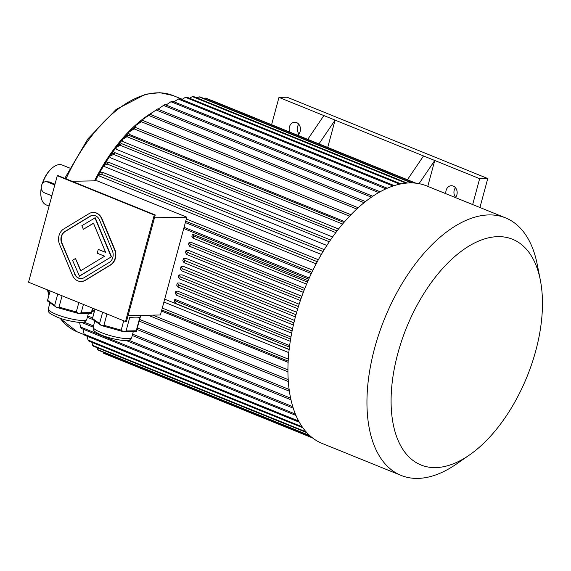 <?xml version="1.0" encoding="UTF-8"?>
<svg xmlns="http://www.w3.org/2000/svg" width="571" height="571" viewBox="0 0 571 571"><rect width="100%" height="100%" fill="white"/><g stroke="black" fill="none" stroke-linecap="round" stroke-linejoin="round"><path stroke-width="0.86" d="M93.259 215.331A8.594 7.08 -91.1 0 0 90.375 216.231L65.108 231.569A8.594 7.08 -91.1 0 0 61.996 243.096L74.822 273.859A8.594 7.08 -91.1 0 0 81.139 278.619M80.868 270.647L75.479 258.492L72.531 260.283L79.483 276.178L111.488 256.75L95.236 217.772L81.86 225.702L83.359 229.292L93.53 223.311M105.592 252.254L98.255 249.413L97.227 253.217L104.636 256.222L80.611 270.804L75.479 258.492M125.52 321.494L154.256 214.996L57.286 175.711L28.55 282.21L125.52 321.494L126.498 321.473L155.233 214.981L154.256 214.996M81.196 281.489A11.463 9.443 -91.1 0 0 81.36 281.489A11.463 9.443 -91.1 0 0 85.414 280.282L110.681 264.951A11.463 9.443 -91.1 0 0 114.828 249.577L102.002 218.807A11.463 9.443 -91.1 0 0 93.366 212.462A11.463 9.443 -91.1 0 0 93.201 212.469M140.759 315.356L136.405 331.408A22.919 4.311 15.1 0 1 136.369 331.473L123.579 331.708A22.919 4.311 15.1 0 1 123.243 331.651L101.517 325.563A22.919 4.311 15.1 0 1 101.217 325.449L92.288 319.118L94.964 309.111M136.248 330.773L139.909 317.19A22.919 4.311 15.1 0 1 129.745 317.383L126.084 330.966L136.248 330.773L136.369 331.473M126.084 330.966L123.579 331.708M101.217 325.449L99.582 323.536L92.488 318.504L95.014 309.132M99.582 323.536L102.637 312.223M123.243 331.651L121.188 330.138L103.929 325.299L106.977 313.986M121.188 330.138L123.714 320.766M103.929 325.299L101.517 325.563M92.873 308.269L91.51 313.215A22.919 4.311 15.1 0 1 91.474 313.279L78.684 313.522A22.919 4.311 15.1 0 1 78.348 313.465L56.622 307.376A22.919 4.311 15.1 0 1 56.322 307.255L47.393 300.924L50.07 290.925M83.437 304.443L81.189 312.78L91.353 312.587L92.552 308.14M91.474 313.279L91.353 312.587M81.189 312.78L78.684 313.522M62.082 295.792L59.034 307.112L76.293 311.944L78.819 302.573M78.348 313.465L76.293 311.944M59.034 307.112L56.622 307.376M50.12 290.946L47.593 300.317L54.688 305.349L57.742 294.036M56.322 307.255L54.688 305.349M128.082 315.599L160.422 314.985L186.81 217.18L97.02 180.807L72.046 181.278M186.81 217.18L154.47 217.794M296.692 312.266L184.24 266.707L181 266.764L182.242 268.648A137.525 73.473 112.1 0 0 181.657 270.818L180.415 268.941A131.794 70.411 112.1 0 1 181 266.764M299.154 304.215L186.439 258.556L183.391 258.613L184.633 260.49L184.048 262.667L297.741 308.725M301.866 296.278L188.637 250.405L186.089 250.455L187.331 252.332L186.746 254.509L300.375 300.539M304.835 288.434L190.835 242.254L189.101 242.29L190.343 244.167L189.758 246.344L303.315 292.345M308.047 280.696L192.434 234.117L193.683 235.994L193.091 238.171L306.584 284.144M183.748 228.536L308.725 279.162M289.162 349.595L164.691 299.168M289.654 345.576L174.84 299.318L176.089 301.195L175.497 303.372L289.183 349.423M290.967 337.068L177.645 291.16L175.904 291.189L177.153 293.073L176.56 295.243L290.268 341.308M292.588 328.682L179.844 283.009L177.296 283.052L178.537 284.936L177.952 287.106L291.674 333.178M294.5 320.417L182.042 274.858L178.994 274.915L180.236 276.792L179.651 278.969L293.387 325.049M288.141 362.357L161.486 311.045M288.84 352.642L163.92 302.03M142.5 120.524A126.063 67.349 112.1 0 0 141.993 120.916M135.634 126.262A126.063 67.349 112.1 0 0 132.037 129.617M128.86 132.786A126.063 67.349 112.1 0 0 124.492 137.475M122.251 140.023A126.063 67.349 112.1 0 0 117.612 145.669M115.842 147.946A126.063 67.349 112.1 0 0 111.195 154.306M109.711 156.454A126.063 67.349 112.1 0 0 105.171 163.42M103.886 165.519A126.063 67.349 112.1 0 0 99.568 172.942M98.426 175.033A126.063 67.349 112.1 0 0 95.386 180.836M309.232 278.02L184.076 227.315M311.274 273.58L185.361 222.569M316.127 263.831L99.504 176.068L98.34 174.954L101.588 174.326L317.262 261.696M321.323 254.43L104.828 166.725L103.786 165.397L107.405 164.134L323.058 251.504M326.826 245.437L110.517 157.803L109.603 156.276L113.608 154.413L329.239 241.761M332.572 236.936L116.498 149.402L115.727 147.682L120.138 145.248L335.741 232.59M338.517 228.964L122.758 141.558L122.13 139.659A128.932 68.877 -67.9 0 1 123.457 138.103L128.304 135.141L343.856 222.462M344.599 221.605L129.224 134.349L128.739 132.294L134.028 128.839L349.538 216.152M271.596 124.706L278.969 97.384L287.085 97.227L487.762 178.53L479.94 207.509M427.772 186.374L434.752 160.494L479.647 178.68L487.762 178.53M479.647 178.68L472.667 204.561M327.718 147.439L335.091 120.117L318.968 143.899M278.969 97.384L323.864 115.57L307.748 139.353M323.864 115.57L423.532 155.947L407.416 179.729M423.532 155.947L434.752 160.494L419.057 183.648M445.908 193.719A6.873 5.667 88.9 0 1 451.361 185.718A6.873 5.667 88.9 0 1 453.253 186.067A6.873 5.667 88.9 0 1 455.43 197.573M152.457 112.458A127.497 68.113 112.1 0 0 94.515 180.857M41.326 188.409A21.491 11.477 112.1 0 0 41.233 197.673A21.491 11.477 112.1 0 0 46.144 204.875L49.092 206.074M69.755 168.074L62.275 165.048A21.491 11.477 112.1 0 0 53.738 166.803A21.491 11.477 112.1 0 0 42.575 183.384M54.987 184.226L49.334 181.935L45.858 181.671A5.731 4.725 -91.1 0 0 41.298 186.524A5.731 4.725 -91.1 0 0 44.502 192.834L51.861 195.817M41.262 187.88A20.913 11.177 112.1 0 0 41.126 197.152A20.913 11.177 112.1 0 0 41.183 197.409M53.517 166.96A20.913 11.177 112.1 0 0 53.303 167.103A20.913 11.177 112.1 0 0 42.254 183.833M54.795 184.947L47.436 181.971A5.731 4.725 -91.1 0 0 45.858 181.671M289.697 132.037A6.873 5.667 88.9 0 1 294.679 122.244A6.873 5.667 88.9 0 1 296.57 122.594A6.873 5.667 88.9 0 1 300.453 128.561A6.873 5.667 88.9 0 1 297.491 135.199M455.644 197.316A6.873 5.667 88.9 0 1 455.458 187.716M298.961 133.842A6.873 5.667 88.9 0 1 298.776 124.235M311.88 272.303L185.725 221.198M312.872 270.247L186.324 218.986M98.34 174.954A128.932 68.877 112.1 0 1 99.425 172.97L102.666 172.349A137.525 73.473 112.1 0 0 101.588 174.326M318.332 259.719L102.666 172.349M324.207 249.606L108.561 162.243A137.525 73.473 112.1 0 0 107.405 164.134M103.786 165.397A128.932 68.877 112.1 0 1 104.943 163.499L108.561 162.243M330.459 239.97L114.828 152.614A137.525 73.473 112.1 0 0 113.608 154.413M109.603 156.276A128.932 68.877 112.1 0 1 110.831 154.477L114.828 152.614M337.018 230.905L121.423 143.564A137.525 73.473 112.1 0 0 120.138 145.248M115.727 147.682A128.932 68.877 112.1 0 1 117.012 145.998L121.423 143.564M342.529 224.025L126.969 136.697A137.525 73.473 -67.9 0 1 128.304 135.141M126.969 136.697L122.13 139.659M350.894 214.725L135.398 127.426A137.525 73.473 112.1 0 0 134.028 128.839M128.739 132.294A128.932 68.877 112.1 0 1 130.109 130.873L135.398 127.426M356.718 209.007L141.273 121.723L135.534 125.613L135.834 127.604M358.103 207.73L142.671 120.452A137.525 73.473 112.1 0 0 141.273 121.723M135.534 125.613A128.932 68.877 112.1 0 1 136.933 124.35L142.671 120.452M364.005 202.662L148.638 115.421L142.436 119.696L142.507 120.567M365.404 201.549L150.052 114.307A137.525 73.473 112.1 0 0 148.638 115.421M142.436 119.696A128.932 68.877 112.1 0 1 143.856 118.59L150.052 114.307M371.343 197.159L156.083 109.953L149.416 114.742M372.742 196.203L157.503 109.011A137.525 73.473 112.1 0 0 156.083 109.953M378.652 192.534L163.527 105.385L157.974 109.197M380.036 191.749L164.948 104.614A137.525 73.473 112.1 0 0 163.527 105.385M385.875 188.801L170.943 101.738L166.025 105.05M387.231 188.194L172.349 101.146A137.525 73.473 112.1 0 0 170.943 101.738M394.218 185.575L179.629 98.64A137.525 73.473 -67.9 0 0 178.252 99.04L174.019 101.824M392.905 186.003L178.252 99.04M399.657 184.112L185.411 97.32L181.892 99.554M400.899 183.855L186.76 97.106A137.525 73.473 112.1 0 0 185.411 97.32M405.924 183.113L192.356 96.592L189.608 98.262M407.044 183.013L193.655 96.563A137.525 73.473 112.1 0 0 192.356 96.592M411.384 182.87L199.051 96.849L197.116 97.962M412.283 182.891L200.293 97.013A137.525 73.473 112.1 0 0 199.051 96.849M415.203 183.084L205.417 98.098L204.375 98.669M415.624 183.134L206.595 98.448A137.525 73.473 112.1 0 0 205.417 98.098M415.888 183.163L211.427 100.332M288.319 359.123L162.285 308.069M288.198 361.157L161.786 309.946M287.955 369.88L152.814 315.128M287.962 371.835L148.21 315.221M288.234 379.658L139.652 319.46M288.362 381.521L139.21 321.102M289.176 389.458L137.361 327.954M94.558 310.617L92.466 309.767M289.426 391.214L136.954 329.446M94.158 312.109L92.059 311.259M290.668 398.173L132.608 334.142M92.581 317.933L87.713 315.956M291.024 399.814L132.244 335.491M92.916 319.56L87.349 317.305M292.844 406.709L128.768 340.237M93.501 325.948L83.873 322.051M293.316 408.208L126.398 340.594M93.18 327.133L81.503 322.401M296.014 415.445L81.168 328.404A137.525 73.473 112.1 0 1 80.554 327.026L295.443 414.082M79.569 322.401L80.554 327.026M82.988 329.139L84.108 334.114L298.704 421.048M299.368 422.24L84.843 335.334A137.525 73.473 -67.9 0 1 84.108 334.114M87.113 336.255L88.034 340.03L302.195 426.794M302.916 427.815L88.862 341.101A137.525 73.473 -67.9 0 1 88.034 340.03M91.902 342.329L92.716 345.398L306.127 431.854M306.863 432.668L93.644 346.29A137.525 73.473 -67.9 0 1 92.716 345.398M97.084 347.682L97.634 349.602L309.718 435.516M310.346 436.087L98.655 350.323A137.525 73.473 -67.9 0 1 97.634 349.602M312.416 437.8L103.301 353.085A137.525 73.473 -67.9 0 0 104.4 353.62L312.658 437.986M174.84 299.318L174.255 301.495L175.497 303.372M289.454 347.125L176.089 301.195M175.904 291.189L175.318 293.366L176.56 295.243M290.632 339.046L177.153 293.073M177.296 283.052L176.703 285.229L177.952 287.106M292.116 330.944L178.537 284.936M178.994 274.915L178.402 277.085L179.651 278.969M293.908 322.843L180.236 276.792M307.455 282.088L193.683 235.994M192.434 234.117L191.849 236.287L193.091 238.171M304.115 290.261L190.343 244.167M189.101 242.29L188.516 244.459L189.758 246.344M301.103 298.426L187.331 252.332M186.089 250.455L185.504 252.625L186.746 254.509M298.397 306.584L184.633 260.49M183.391 258.613L182.806 260.79L184.048 262.667M295.999 314.728L182.242 268.648M295.407 316.905L181.657 270.818M540.33 280.083L537.24 264.459A138.96 74.237 112.1 0 0 505.499 217.858A138.96 74.237 112.1 0 0 374.633 348.139A138.96 74.237 112.1 0 0 401.149 475.436A138.96 74.237 112.1 0 0 456.372 464.073L469.469 455.001A121.766 65.051 112.1 0 0 540.33 280.083A121.766 65.051 112.1 0 0 473.837 243.339A121.766 65.051 112.1 0 0 397.837 353.413A121.766 65.051 112.1 0 0 469.469 455.001M505.499 217.858L426.48 185.846A138.96 74.237 112.1 0 0 295.614 316.127A138.96 74.237 112.1 0 0 322.137 443.431L401.149 475.436M155.233 214.981L58.256 175.697L57.286 175.711M72.396 275.143A11.463 9.443 -91.1 0 0 81.032 281.489A11.463 9.443 -91.1 0 0 85.093 280.29L110.36 264.951A11.463 9.443 -91.1 0 0 114.507 249.584L101.681 218.814A11.463 9.443 -91.1 0 0 93.037 212.469A11.463 9.443 -91.1 0 0 88.983 213.675L63.709 229.007A11.463 9.443 -91.1 0 0 59.562 244.374L72.396 275.143M74.501 273.866A8.594 7.08 -91.1 0 0 80.975 278.627A8.594 7.08 -91.1 0 0 84.023 277.727L109.289 262.389A8.594 7.08 -91.1 0 0 112.401 250.862L99.575 220.092A8.594 7.08 -91.1 0 0 93.094 215.338A8.594 7.08 -91.1 0 0 90.047 216.238L64.78 231.576A8.594 7.08 -91.1 0 0 61.675 243.096L74.822 273.859M79.155 276.178L111.488 256.75M111.159 256.757L94.914 217.779M83.359 229.292L93.466 223.161L105.656 252.418L98.255 249.413M48.378 290.239A127.497 68.113 112.1 0 0 49.242 294.001M60.133 318.218A127.497 68.113 112.1 0 0 77.271 331.865L84.515 334.806M64.773 178.33L87.941 138.817L116.12 109.439L145.719 94.194L159.916 92.695L173.013 95.528A127.497 68.113 112.1 0 0 66.008 178.83M49.334 181.935L47.436 181.971M86.799 319.332C85.786 321.316 84.472 322.294 82.845 322.272L78.391 322.329C69.591 321.166 62.389 319.382 56.8 316.976C47.472 312.508 48.685 312.623 48.292 308.94A19.942 3.754 15.1 0 0 56.251 314.35A19.942 3.754 15.1 0 0 75.879 319.803A19.942 3.754 15.1 0 0 86.799 319.332L88.419 313.336M131.694 337.518C130.68 339.502 129.367 340.48 127.74 340.459L123.286 340.523C114.486 339.352 107.284 337.568 101.695 335.163C92.366 330.702 93.58 330.809 93.187 327.126A19.942 3.754 15.1 0 0 101.146 332.536A19.942 3.754 15.1 0 0 120.774 337.989A19.942 3.754 15.1 0 0 131.694 337.518L133.314 331.53M173.013 95.528L182.306 99.297M77.271 331.865L59.655 318.054M48.849 295.45L47.457 289.868M48.292 308.94L49.962 302.751M93.187 327.126L94.857 320.938M41.126 197.152L41.233 197.673M53.303 167.103L53.738 166.803"/></g></svg>
